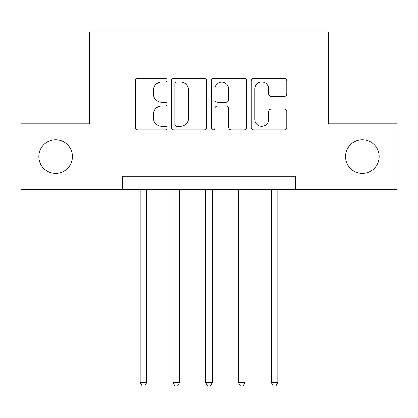 <?xml version="1.0" encoding="UTF-8"?>
<svg xmlns="http://www.w3.org/2000/svg" width="418" height="418" viewBox="0 0 418 418"><rect width="100%" height="100%" fill="white"/><g stroke="black" fill="none" stroke-linecap="round" stroke-linejoin="round"><path stroke-width="0.63" d="M167.054 80.204A1.803 1.803 0 0 0 165.256 78.401L137.914 78.401A2.571 2.571 0 0 0 135.338 80.977L135.338 127.297A2.571 2.571 0 0 0 137.914 129.867L165.256 129.867A1.803 1.803 0 0 0 167.054 128.07A1.803 1.803 0 0 0 165.256 126.267L161.714 126.267A8.235 8.235 0 0 1 153.479 118.033L153.479 114.171A8.235 8.235 0 0 1 161.714 105.937L165.256 105.937A1.803 1.803 0 0 0 167.054 104.134A1.803 1.803 0 0 0 165.256 102.337L161.714 102.337A8.235 8.235 0 0 1 153.479 94.102L153.479 90.241A8.235 8.235 0 0 1 161.714 82.006L165.256 82.006A1.803 1.803 0 0 0 167.054 80.204M345.587 156.567A16.777 16.777 0 0 0 362.364 173.345A16.777 16.777 0 0 0 379.142 156.567A16.777 16.777 0 0 0 362.364 139.79A16.777 16.777 0 0 0 345.587 156.567M38.858 156.567A16.777 16.777 0 0 0 55.636 173.345A16.777 16.777 0 0 0 72.413 156.567A16.777 16.777 0 0 0 55.636 139.79A16.777 16.777 0 0 0 38.858 156.567M284.203 96.542A2.571 2.571 0 0 0 286.779 93.972L286.779 80.977A2.571 2.571 0 0 0 284.203 78.401L253.841 78.401A2.571 2.571 0 0 0 251.265 80.977L251.265 127.297A2.571 2.571 0 0 0 253.841 129.867L284.203 129.867A2.571 2.571 0 0 0 286.779 127.297L286.779 111.601A2.571 2.571 0 0 0 284.203 109.025L271.209 109.025A2.571 2.571 0 0 0 268.638 111.601L268.638 119.381A6.881 6.881 0 0 1 261.752 126.267A6.881 6.881 0 0 1 254.87 119.381L254.87 88.888A6.881 6.881 0 0 1 261.752 82.006A6.881 6.881 0 0 1 268.638 88.888L268.638 93.972A2.571 2.571 0 0 0 271.209 96.542L284.203 96.542M122.49 189.338L20.9 189.338L20.9 123.796L89.718 123.796L89.718 32.04L328.282 32.04L328.282 123.796L397.1 123.796L397.1 189.338L295.51 189.338L295.51 176.229L122.49 176.229L122.49 189.338L295.51 189.338M206.748 80.977A2.571 2.571 0 0 0 204.177 78.401L173.81 78.401A2.571 2.571 0 0 0 171.239 80.977L171.239 127.297A2.571 2.571 0 0 0 173.81 129.867L204.177 129.867A2.571 2.571 0 0 0 206.748 127.297L206.748 80.977M213.823 78.401L244.19 78.401A2.571 2.571 0 0 1 246.761 80.977L246.761 127.297A2.571 2.571 0 0 1 244.19 129.867L231.196 129.867A2.571 2.571 0 0 1 228.62 127.297L228.62 108.513A2.571 2.571 0 0 0 226.049 105.937L217.428 105.937A2.571 2.571 0 0 0 214.852 108.513L214.852 128.07A1.803 1.803 0 0 1 213.055 129.867A1.803 1.803 0 0 1 211.252 128.07L211.252 80.977A2.571 2.571 0 0 1 213.823 78.401M176.642 82.006A1.803 1.803 0 0 0 174.839 83.809L174.839 124.465A1.803 1.803 0 0 0 176.642 126.267L180.372 126.267A8.235 8.235 0 0 0 188.607 118.033L188.607 90.241A8.235 8.235 0 0 0 180.372 82.006L176.642 82.006M228.62 89.018A6.881 6.881 0 0 0 221.739 82.132A6.881 6.881 0 0 0 214.852 89.018L214.852 99.761A2.571 2.571 0 0 0 217.428 102.337L226.049 102.337A2.571 2.571 0 0 0 228.62 99.761L228.62 89.018M140.182 189.338L140.182 382.548L146.739 382.548L146.739 189.338M146.739 382.548L144.769 385.96L142.151 385.96L140.182 382.548M172.953 189.338L172.953 382.548L179.505 382.548L179.505 189.338M179.505 382.548L177.54 385.96L174.917 385.96L172.953 382.548M205.724 189.338L205.724 382.548L212.276 382.548L212.276 189.338M212.276 382.548L210.311 385.96L207.689 385.96L205.724 382.548M238.495 189.338L238.495 382.548L245.047 382.548L245.047 189.338M245.047 382.548L243.083 385.96L240.46 385.96L238.495 382.548M271.261 189.338L271.261 382.548L277.818 382.548L277.818 189.338M277.818 382.548L275.849 385.96L273.231 385.96L271.261 382.548"/></g></svg>
